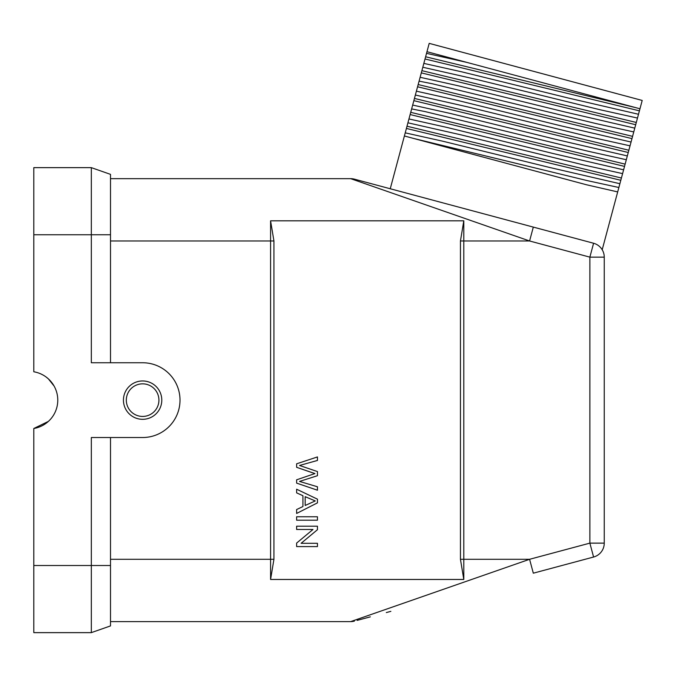 <?xml version="1.0" encoding="UTF-8"?>
<svg xmlns="http://www.w3.org/2000/svg" width="676" height="676" viewBox="0 0 676 676"><rect width="100%" height="100%" fill="white"/><g stroke="black" fill="none" stroke-linecap="round" stroke-linejoin="round"><path stroke-width="1.01" d="M142.619 383.841A16.3 16.3 0 0 0 126.319 400.141A16.3 16.3 0 0 0 142.619 416.433A16.3 16.3 0 0 0 158.919 400.141A16.3 16.3 0 0 0 142.619 383.841M142.619 380.96A19.173 19.173 0 0 0 123.438 400.141A19.173 19.173 0 0 0 142.619 419.314A19.173 19.173 0 0 0 161.792 400.141A19.173 19.173 0 0 0 142.619 380.96M91.328 632.635L91.328 565.516L33.8 565.516L33.8 632.635L91.328 632.635L110.501 625.917L110.501 565.516L91.328 565.516L91.328 437.524L142.619 437.524A37.391 37.391 0 0 0 180.01 400.141A37.391 37.391 0 0 0 142.619 362.75L91.328 362.75L91.328 234.758L110.501 234.758L110.501 174.357L91.328 167.64L33.8 167.64L91.328 167.64L110.501 174.357L110.501 362.75M312.489 472.786L296.629 467.302L296.629 463.804L317.45 456.934L317.45 460.449L299.544 465.477L317.45 471.569L317.45 475.701L299.544 481.422L317.45 486.771L317.45 490.218L296.629 483.12L296.629 479.816L314.931 473.555L304.563 470.031M312.988 529.477L296.629 543.073L296.629 546.588L317.45 546.588L317.45 543.301L301.107 543.301L317.45 529.714L317.45 526.198L296.629 526.198L296.629 529.477L312.988 529.477M315.261 500.933L305.18 505.471L305.18 496.691L315.261 500.933M302.933 506.527L302.933 495.711L296.629 492.863L296.629 489.221L317.45 499.167L317.45 502.86L296.629 513.447L296.629 509.543L302.933 506.527M317.45 516.768L317.45 520.199L296.629 520.199L296.629 516.768L317.45 516.768M273.941 240.986L273.941 559.289L270.577 579.459L270.577 240.986L273.941 240.986L270.577 220.815L463.795 220.815L460.44 240.986L460.44 559.289L463.795 579.459L270.577 579.459M460.44 240.986L463.795 240.986L463.795 220.815M530.575 226.367L593.587 243.25L589.869 257.142L589.869 543.132L604.251 543.132A14.382 14.382 0 0 1 593.587 557.024A14.382 14.382 0 0 0 604.251 543.132L604.251 257.142A14.382 14.382 0 0 0 593.587 243.25L390.246 188.765L404.392 135.977L586.422 184.751L617.687 191.916L618.87 187.506L587.545 180.678L413.687 138.47M604.251 257.142L589.869 257.142L529.587 240.986L533.313 227.094M354.469 179.174L354.41 179.157A14.382 14.382 0 0 0 350.683 178.667L110.501 178.667M463.795 579.459L463.795 240.986L529.587 240.986L350.683 178.667A14.382 14.382 0 0 1 354.41 179.157L448.501 204.372M618.87 187.506L620.805 180.289L406.411 128.448L405.228 132.851L443.118 141.292L549.605 167.462L619.884 183.711M405.228 132.851L404.392 135.977M620.805 180.289L622.596 173.614L584.622 165.189L461.193 134.896L407.915 122.804L407.003 126.226L621.413 178.025M407.003 126.226L406.411 128.448M622.596 173.614L624.531 166.397L410.129 114.557L408.946 118.959L446.844 127.401L553.323 153.57L623.61 169.82M408.946 118.959L407.915 122.804M624.531 166.397L626.314 159.722L588.348 151.297L424.984 111.565L411.642 108.912L410.729 112.334L625.131 164.133M410.729 112.334L410.129 114.557M626.314 159.722L628.249 152.506L413.856 100.665L412.673 105.067L450.562 113.509L557.049 139.679L627.328 155.928M412.673 105.067L411.642 108.912M628.249 152.506L630.04 145.83L592.066 137.405L468.637 107.112L415.36 95.02L414.447 98.442L628.857 150.241M414.447 98.442L413.856 100.665M630.04 145.83L631.976 138.614L417.574 86.773L416.391 91.175L454.289 99.617L560.767 125.787L631.054 142.036M416.391 91.175L415.36 95.02M631.976 138.614L633.758 131.938L595.793 123.514L432.42 83.782L419.086 81.137L418.174 84.551L632.575 136.358M418.174 84.551L417.574 86.773M633.758 131.938L635.693 124.722L421.3 72.881L420.117 77.284L458.007 85.725L564.494 111.895L634.772 128.144M420.117 77.284L419.086 81.137M635.693 124.722L637.485 118.055L599.511 109.622L476.081 79.329L422.804 67.245L421.892 70.659L636.302 122.466M421.892 70.659L421.3 72.881M637.485 118.055L639.412 110.83L425.018 58.989L423.835 63.392L461.733 71.833L568.212 98.003L638.499 114.261M423.835 63.392L422.804 67.245M639.412 110.83L639.969 108.777L467.015 62.437L426.531 53.353L425.618 56.767L635.871 107.678M425.618 56.767L425.018 58.989M639.969 108.777L642.2 100.445L429.201 43.365L426.531 53.353M426.97 51.706L467.015 62.437M568.719 180.01L574.397 181.531M554.869 176.301L560.429 177.788M539.693 172.228L544.78 173.597M523.63 167.927L528.091 169.127M493.683 159.899L498.144 161.099M476.994 155.429L482.089 156.798M461.345 151.238L466.905 152.725M447.377 147.495L453.055 149.016M436.206 144.503L440.963 145.779M425.077 141.521L431.001 143.109M417.776 139.56L423.463 141.09M602.198 249.74L617.687 191.916M270.577 220.815L270.577 240.986L110.501 240.986M110.501 621.607L350.683 621.607L529.587 559.289L533.313 573.18L593.587 557.024L589.869 543.132L529.587 559.289L460.44 559.289M370.33 616.85L357.156 620.382M350.683 621.607A14.382 14.382 0 0 0 354.41 621.117A14.382 14.382 0 0 1 350.683 621.607A14.382 14.382 0 0 0 354.41 621.117M33.8 167.64L33.8 371.775A28.764 28.764 0 0 1 33.8 428.5L48.376 421.401M46.433 377.259L48.368 378.864M48.402 378.898L54.046 385.988M91.328 167.64L91.328 234.758L33.8 234.758M33.8 565.516L33.8 428.5M110.501 437.524L110.501 625.917M273.941 559.289L110.501 559.289M350.683 178.667A14.382 14.382 0 0 1 354.41 179.157A14.382 14.382 0 0 0 350.683 178.667M390.863 611.349L386.309 612.566"/></g></svg>
